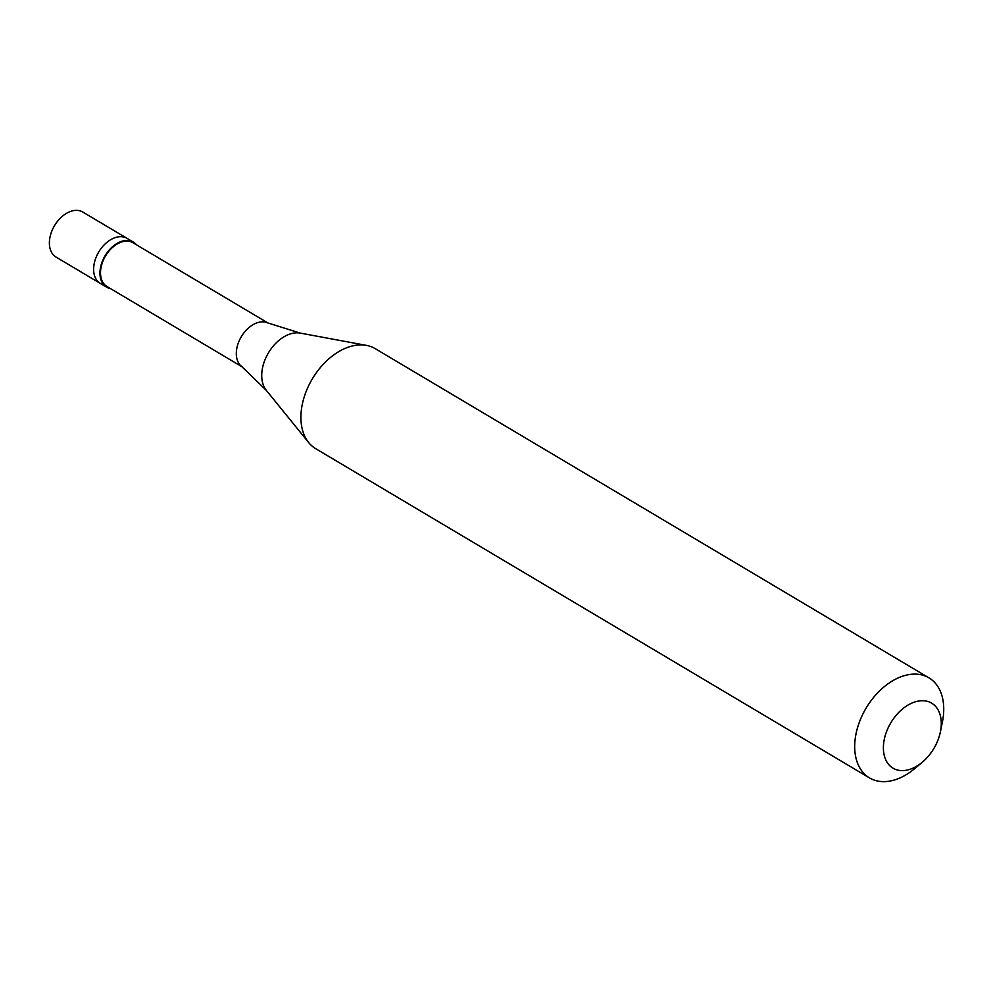 <?xml version="1.0" encoding="UTF-8"?>
<svg xmlns="http://www.w3.org/2000/svg" width="992" height="992" viewBox="0 0 992 992"><rect width="100%" height="100%" fill="white"/><g stroke="black" fill="none" stroke-linecap="round" stroke-linejoin="round"><path stroke-width="1.49" d="M106.603 287.134A26.189 17.348 120.7 0 1 102.771 260.251A26.189 17.348 120.7 0 1 126.74 240.436A26.189 17.348 -59.3 0 1 133.362 242.11L127.05 238.353A26.189 17.348 -59.3 0 0 120.416 236.679A26.189 17.348 120.7 0 0 96.447 256.494A26.189 17.348 120.7 0 0 100.279 283.377A26.189 17.348 120.7 0 1 96.447 256.494A26.189 17.348 120.7 0 1 120.416 236.679A26.189 17.348 -59.3 0 1 127.05 238.353L82.795 212.052A26.189 17.348 -59.3 0 0 76.161 210.366A26.189 17.348 120.7 0 0 52.204 230.194A26.189 17.348 120.7 0 0 56.023 257.064L106.603 287.134A26.189 17.348 120.7 0 0 110.472 288.585M268.224 323.132L132.99 242.742A25.457 16.864 -59.3 0 0 126.554 241.106A25.457 16.864 120.7 0 0 103.255 260.375A25.457 16.864 120.7 0 0 106.975 286.502L242.209 366.904M266.302 390.34A34.261 22.704 120.7 0 1 267.183 355.086A34.261 22.704 120.7 0 1 296.782 332.816A34.261 22.704 -59.3 0 1 300.328 333.114L267.642 322.871A25.457 16.864 -59.3 0 0 262.359 321.842A25.457 16.864 120.7 0 0 239.456 340.219A25.457 16.864 120.7 0 0 241.701 366.507L266.302 390.34L308.686 442.568A58.193 38.564 120.7 0 0 315.692 448.669L869.476 777.902A58.193 38.564 120.7 0 0 884.207 781.634A58.193 38.564 -59.3 0 0 914.674 768.626L922.374 762.154A37.82 25.06 -59.3 0 1 902.571 770.61A37.82 25.06 120.7 0 1 885.075 736.101A37.82 25.06 120.7 0 1 922.089 700.724A37.82 25.06 -59.3 0 1 940.404 731.848A37.82 25.06 -59.3 0 1 922.374 762.154M300.328 333.114L366.457 345.39A58.193 38.564 -59.3 0 0 360.443 344.894A58.193 38.564 120.7 0 0 310.174 382.701A58.193 38.564 120.7 0 0 308.686 442.568M366.457 345.39A58.193 38.564 -59.3 0 1 375.162 348.626L928.958 677.858A58.193 38.564 -59.3 0 0 914.227 674.114A58.193 38.564 120.7 0 0 860.969 718.171A58.193 38.564 120.7 0 0 869.476 777.902M133.362 242.11A26.189 17.348 -59.3 0 1 136.487 244.813M928.958 677.858A58.193 38.564 -59.3 0 1 942.4 721.99L940.404 731.848"/></g></svg>
